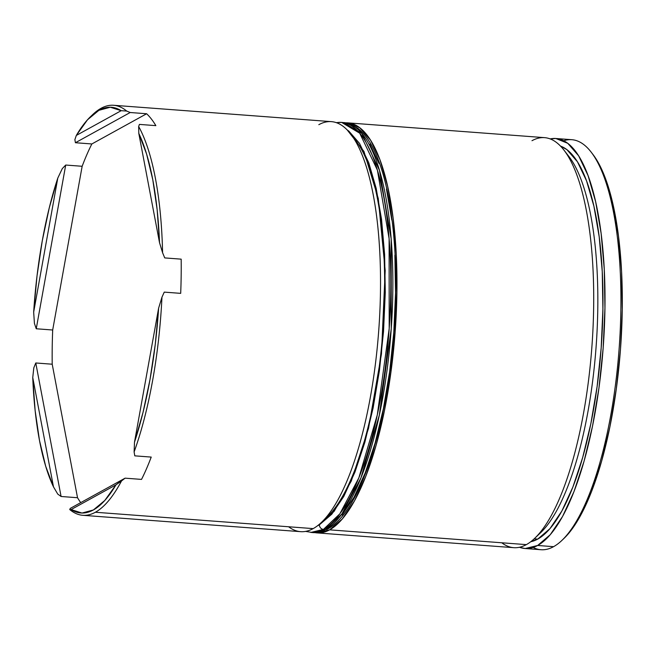 <?xml version="1.0" encoding="UTF-8"?>
<svg xmlns="http://www.w3.org/2000/svg" width="655" height="655" viewBox="0 0 655 655"><rect width="100%" height="100%" fill="white"/><g stroke="black" fill="none" stroke-linecap="round" stroke-linejoin="round"><path stroke-width="0.98" d="M531.991 140.702A205.588 62.847 94.3 0 1 563.881 150.02A205.588 62.847 94.3 0 1 591.85 347.371A205.588 62.847 94.3 0 1 534.709 538.336A205.588 62.847 94.3 0 1 526.358 544.624A205.588 62.847 -85.7 0 0 593.062 327.164A205.588 62.847 -85.7 0 0 544.575 137.648L347.838 122.87A205.588 62.847 94.3 0 1 396.316 312.386A205.588 62.847 94.3 0 1 329.612 529.846L526.358 544.624L329.612 529.846A205.588 62.847 94.3 0 1 317.036 532.9A205.588 62.847 94.3 0 1 315.088 532.654L317.094 532.9L329.612 529.846L342.246 519.03L354.502 500.87L365.908 476.054L376.027 445.556L384.477 410.529L390.92 372.327L395.121 332.412L396.905 292.327L396.218 253.616L393.082 217.747L387.613 186.118L380.023 159.935L370.599 140.211L359.71 127.692L347.78 122.87L345.865 122.829A205.588 62.847 94.3 0 1 347.838 122.87M534.709 538.336L540.702 532.621A199.095 60.866 -85.7 0 0 596.034 347.682A199.095 60.866 -85.7 0 0 568.949 156.561A199.095 60.866 -85.7 0 0 566.395 153.524A199.095 60.866 94.3 0 1 596.034 347.682A199.095 60.866 94.3 0 1 537.722 535.233M318.821 124.687A205.588 62.847 94.3 0 1 350.703 134.005A205.588 62.847 94.3 0 1 378.672 331.356A205.588 62.847 94.3 0 1 321.531 522.322A205.588 62.847 94.3 0 1 313.18 528.61A205.588 62.847 -85.7 0 0 379.884 311.15A205.588 62.847 -85.7 0 0 331.397 121.642L113.593 105.275A205.588 62.847 94.3 0 1 126.677 111.055L130.198 112.513L146.63 113.749A205.588 62.847 94.3 0 1 155.857 125.637L139.417 124.401L138.655 126.505A205.588 62.847 94.3 0 1 162.587 252.724L164.732 257.914L181.173 259.151A205.588 62.847 94.3 0 1 180.69 293.358L164.258 292.122L161.965 297.182A205.588 62.847 94.3 0 1 134.111 451.958L134.791 455.847L151.223 457.084A205.588 62.847 94.3 0 1 141.529 479.403L125.089 478.166L121.511 480.967A205.588 62.847 94.3 0 1 95.376 512.251L313.18 528.61L95.376 512.251A205.588 62.847 -85.7 0 0 121.511 480.967L115.96 484.847L71.1 509.582L81.998 513.045L93.354 509.975L104.792 500.469L115.96 484.847A203.427 62.184 94.3 0 1 71.1 509.582L69.717 509.525A205.588 62.847 -85.7 0 0 95.376 512.251A205.588 62.847 94.3 0 1 82.8 515.305A205.588 62.847 94.3 0 1 69.717 509.525L70.306 508.378L69.717 509.525L71.1 509.582L115.96 484.847L125.089 478.166L70.306 508.378L125.089 478.166L141.529 479.403A205.588 62.847 -85.7 0 0 151.223 457.084L134.791 455.847L134.111 451.958A205.588 62.847 -85.7 0 0 161.965 297.182L158.625 308.128L134.496 442.174L142.995 412.527L149.995 379.589L155.26 344.407L158.625 308.128A203.427 62.184 94.3 0 1 134.496 442.174L134.111 451.958L134.496 442.174L158.625 308.128L161.965 297.182L164.258 292.122L180.69 293.358A205.588 62.847 -85.7 0 0 181.173 259.151L164.732 257.914L162.587 252.724A205.588 62.847 -85.7 0 0 138.655 126.505L138.803 133.415L159.533 242.727L157.143 209.625L152.787 179.748L146.605 154.072L138.803 133.415A203.427 62.184 94.3 0 1 159.533 242.727L162.587 252.724L159.533 242.727L138.803 133.415L138.655 126.505L139.417 124.401L155.857 125.637A205.588 62.847 -85.7 0 0 146.63 113.749L91.847 143.961L75.415 142.724L74.883 139.621L76.324 135.429A203.427 62.184 94.3 0 1 90.66 116.524A203.427 62.184 94.3 0 1 98.93 110.302L101.017 108.329A205.588 62.847 94.3 0 1 113.593 105.275M321.531 522.322L327.525 516.607A199.095 60.866 -85.7 0 0 382.856 331.676A199.095 60.866 -85.7 0 0 355.771 140.547A199.095 60.866 -85.7 0 0 353.217 137.517A199.095 60.866 94.3 0 1 382.856 331.676A199.095 60.866 94.3 0 1 324.544 519.227M563.718 140.759A205.588 62.847 94.3 0 1 591.105 152.058A205.588 62.847 94.3 0 1 619.073 349.418A205.588 62.847 94.3 0 1 561.941 540.375A205.588 62.847 94.3 0 1 553.581 546.671A205.588 62.847 -85.7 0 0 620.285 329.211A205.588 62.847 -85.7 0 0 571.799 139.695L555.874 138.5A205.588 62.847 94.3 0 1 604.36 328.016A205.588 62.847 94.3 0 1 537.657 545.476L553.581 546.671L537.657 545.476A205.588 62.847 94.3 0 1 525.081 548.522A205.588 62.847 94.3 0 1 519.489 547.269L525.13 548.53L537.657 545.476L550.29 534.652L562.547 516.492L573.952 491.684L584.072 461.177L592.521 426.151L598.965 387.948L603.157 348.042L604.95 307.956L604.262 269.238L601.118 233.377L595.649 201.748L588.059 175.565L578.643 155.833L567.754 143.314L555.817 138.492L550.159 138.909A205.588 62.847 94.3 0 1 555.874 138.5M561.941 540.375L563.93 538.475A203.427 62.184 -85.7 0 0 620.465 349.524A203.427 62.184 -85.7 0 0 592.791 154.244L591.105 152.058M537.747 539.098A199.095 60.866 -85.7 0 0 601.912 336.924A199.095 60.866 -85.7 0 0 560.483 146.073L566.894 149.643L577.432 161.76L586.561 180.87L593.905 206.219L599.202 236.856L602.248 271.588L602.911 309.078L601.184 347.895L597.114 386.548L590.875 423.539L582.696 457.46L572.896 487.001L561.851 511.031L549.979 528.618L537.747 539.098L530.763 541.726A199.095 60.866 -85.7 0 0 537.747 539.098L534.185 538.828L537.747 539.098M91.675 115.583A205.588 62.847 94.3 0 1 101.017 108.329L98.93 110.302A203.427 62.184 94.3 0 1 121.183 110.687L110.286 107.232L98.93 110.302L87.492 119.799L76.324 135.429L121.183 110.687L126.677 111.055A205.588 62.847 -85.7 0 0 101.017 108.329A205.588 62.847 -85.7 0 0 92.658 114.625L90.66 116.524M32.75 377.542L35.141 410.652L39.496 440.52L45.678 466.196L53.481 486.853L32.75 377.542L33.806 367.856L35.771 362.976L52.212 364.213A205.588 62.847 94.3 0 1 52.687 330.005L36.246 328.769L34.428 323.406L33.667 312.14L57.787 178.095L49.289 207.741L42.288 240.688L37.024 275.861L33.667 312.14A203.427 62.184 94.3 0 1 57.787 178.095L62.282 168.622L65.713 165.044L82.153 166.28A205.588 62.847 94.3 0 1 91.847 143.961L75.415 142.724L130.198 112.513L146.63 113.749L91.847 143.961A205.588 62.847 -85.7 0 0 82.153 166.28L52.687 330.005L36.246 328.769L65.713 165.044L82.153 166.28L52.687 330.005A205.588 62.847 -85.7 0 0 52.212 364.213L77.527 497.726L61.087 496.49L57.738 494.075L53.481 486.853A203.427 62.184 94.3 0 1 32.75 377.542L53.481 486.853L57.738 494.075L61.087 496.49L35.771 362.976L52.212 364.213L77.527 497.726L61.087 496.49L35.771 362.976L33.806 367.856L32.75 377.542M592.554 153.933L596.214 159.157L605.539 178.684L613.047 204.589L618.459 235.882L621.57 271.375L622.25 309.684L620.481 349.344L616.322 388.833L609.952 426.634L601.593 461.292L591.58 491.471L580.289 516.025L568.163 533.997L563.652 538.746M525.081 548.522L540.997 549.725A205.588 62.847 -85.7 0 0 553.581 546.671A205.588 62.847 94.3 0 1 533.17 547.465M317.036 532.9L513.774 547.678A205.588 62.847 -85.7 0 0 526.358 544.624A205.588 62.847 94.3 0 1 501.796 542.782M82.8 515.305L300.596 531.663A205.588 62.847 -85.7 0 0 313.18 528.61A205.588 62.847 94.3 0 1 288.618 526.767M80.721 502.639A205.588 62.847 94.3 0 1 77.527 497.726A205.588 62.847 -85.7 0 0 80.721 502.639M62.282 168.622L57.787 178.095L33.667 312.14L34.428 323.406L36.246 328.769L65.713 165.044L62.282 168.622M126.677 111.055L121.183 110.687L76.324 135.429L74.883 139.621L75.415 142.724L130.198 112.513L126.677 111.055M347.215 129.968L363.951 151.411L378.262 198.449L385.197 270.581L381.464 353.978L368.536 428.345L351.293 481.007L334.173 511.285L319.403 524.827A4.331 4.045 61.1 0 0 323.447 529.387L339.822 513.856L358.842 477.88L377.305 414.885L389.201 328.507L389.111 238.69L377.403 170.136L359.718 133.211L341.673 122.411A205.588 62.847 94.3 0 1 390.151 311.927A205.588 62.847 94.3 0 1 323.447 529.387L325.502 529.535A4.331 4.045 61.1 0 0 327.697 529.052A4.331 4.045 -118.9 0 1 325.502 529.535A205.588 62.847 -85.7 0 0 392.206 312.075A205.588 62.847 -85.7 0 0 343.728 122.567L361.773 133.366L379.458 170.292L391.166 238.846L391.256 328.663L379.36 415.041L360.897 478.035L341.877 514.011L325.502 529.535L323.447 529.387A205.588 62.847 94.3 0 1 310.871 532.433L323.447 529.387A4.331 4.045 -118.9 0 1 319.403 524.827L317.487 525.793L319.403 524.827L331.766 514.232L343.769 496.457L354.928 472.165L364.843 442.305L373.104 408.016L379.417 370.615L383.527 331.545L385.279 292.31L384.608 254.402L381.529 219.294L376.175 188.329L368.74 162.702L359.521 143.388L348.869 131.131L347.215 129.968M336.482 122.714A205.588 62.847 94.3 0 1 341.673 122.411L336.252 122.632M342.041 515.002L354.036 497.227L365.203 472.935L375.11 443.075L383.38 408.785L389.692 371.385L393.802 332.322L395.555 293.08L394.875 255.18M391.805 220.072L386.45 189.107M379.016 163.472L369.797 144.157M311.903 532.482A205.588 62.847 -85.7 0 0 312.926 532.589A205.588 62.847 -85.7 0 0 325.502 529.535L311.903 532.482M329.408 527.021A4.331 4.045 -118.9 0 1 327.697 529.052M563.881 150.02L568.949 156.561M350.703 134.005L355.771 140.547M341.673 122.411L347.428 123.148L357.949 128.388C363.852 133.047 369.084 139.998 373.645 149.242C378.721 159.484 382.987 172.159 386.425 187.256C395.35 227.874 397.904 275.853 394.097 331.184C388.808 405.969 370.018 477.708 346.593 510.548C340.608 519.169 334.296 525.343 327.656 529.076L312.926 532.589L305.549 531.401"/></g></svg>

